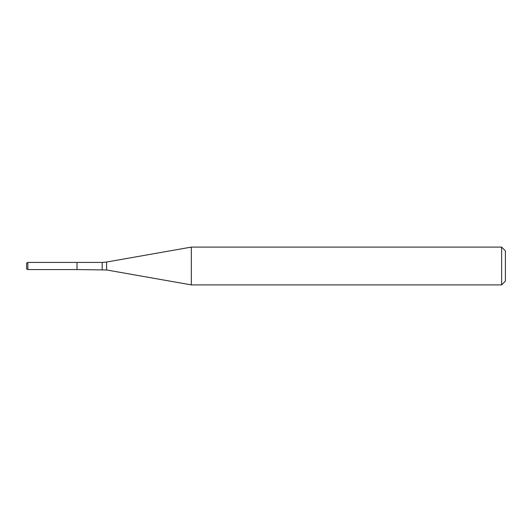 <?xml version="1.0" encoding="UTF-8"?>
<svg xmlns="http://www.w3.org/2000/svg" width="532" height="532" viewBox="0 0 532 532"><rect width="100%" height="100%" fill="white"/><g stroke="black" fill="none" stroke-linecap="round" stroke-linejoin="round"><path stroke-width="0.4" stroke-dasharray="2.66 2" d="M77 262.429L77 269.571L77 262.429M191.334 247.101L191.334 284.899M501.623 247.101L501.623 284.899M505.4 250.878L505.4 281.122M26.6 263.154L26.6 268.846M27.857 262.429L27.857 269.571M102.197 262.429L102.197 269.571M106.573 262.043L106.573 269.957"/><path stroke-width="0.8" d="M501.623 284.899L501.623 247.101L505.4 250.878L505.4 281.122L501.623 284.899L191.334 284.899L106.573 269.957L77 269.571L77 262.429L27.857 262.429L27.857 269.571L26.6 268.846L26.6 263.154L27.857 262.429M191.334 284.899L191.334 247.101L106.573 262.043L106.573 269.957M102.197 269.571L102.197 262.429L77 262.429L77 269.571L27.857 269.571M102.197 262.429L106.573 262.043M501.623 247.101L191.334 247.101"/></g></svg>
